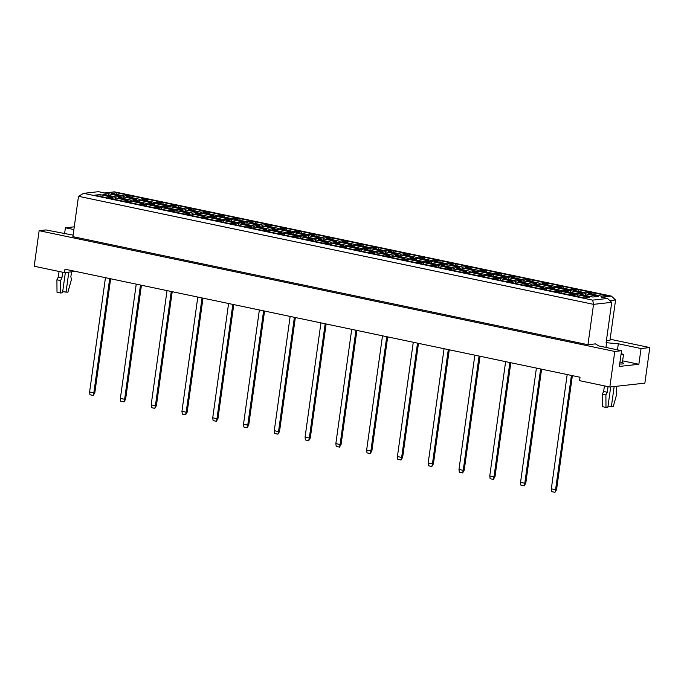 <?xml version="1.0" encoding="UTF-8"?>
<svg xmlns="http://www.w3.org/2000/svg" width="684" height="684" viewBox="0 0 684 684"><rect width="100%" height="100%" fill="white"/><g stroke="black" fill="none" stroke-linecap="round" stroke-linejoin="round"><path stroke-width="1.03" d="M73.111 235.134L45.905 229.935L39.133 230.688L34.2 266.247L64.501 272.608L64.971 269.188L580.023 377.243L579.545 380.663L609.846 387.016L644.867 383.134L649.8 347.566L610.128 339.238M649.8 347.566L641.045 348.541L638.865 364.273L619.371 366.436L621.551 350.704L614.779 351.456L609.846 387.016M641.045 348.541L618.319 343.77L606.127 342.693L611.718 302.337L593.55 304.354L78.498 196.299L72.897 236.655L587.949 344.71L595.388 343.89L598.833 345.933L621.551 350.704M39.133 230.688L614.779 351.456M64.561 233.843L65.399 227.772L74.265 226.823M64.501 272.608L75.471 271.386M73.889 229.55L65.399 227.772M609.837 300.609L615.574 299.968L609.974 340.324L606.4 340.717M587.949 344.71L593.55 304.354L592.652 300.122L607.512 298.472L601.458 297.198L611.368 296.095L114.493 191.853L104.584 192.956L98.522 191.682L83.653 193.333L592.652 300.122M605.956 347.429L606.614 342.641M617.481 349.849L618.319 343.77M638.865 364.273L622.62 360.861M619.704 363.999A9.756 1.291 7.9 0 0 623.628 363.512A9.756 1.291 7.9 0 0 619.986 361.973M129.43 195.419L124.112 196.009L111.321 193.324L116.639 192.734L129.43 195.419M584.444 297.967L571.653 295.283L576.98 294.693L589.762 297.378L584.444 297.967M592.831 297.036L580.049 294.351L585.367 293.761L598.149 296.446L592.831 297.036M601.227 296.104L588.437 293.419L593.763 292.829L606.546 295.514L601.227 296.104M569.054 294.736L556.263 292.059L561.581 291.469L574.372 294.146L569.054 294.736M577.441 293.804L564.659 291.127L569.977 290.538L582.759 293.214L577.441 293.804M585.837 292.88L573.047 290.196L578.365 289.606L591.156 292.282L585.837 292.88M553.664 291.512L540.873 288.828L546.191 288.238L558.982 290.922L553.664 291.512M562.051 290.58L549.269 287.896L554.587 287.306L567.369 289.99L562.051 290.58M570.447 289.648L557.657 286.964L562.975 286.374L575.766 289.058L570.447 289.648M538.265 288.28L525.483 285.596L530.801 285.006L543.592 287.69L538.265 288.28M546.661 287.348L533.879 284.664L539.197 284.074L551.979 286.758L546.661 287.348M555.049 286.416L542.267 283.732L547.585 283.142L560.376 285.827L555.049 286.416M522.875 285.048L510.093 282.372L515.411 281.782L528.202 284.458L522.875 285.048M531.271 284.117L518.489 281.44L523.807 280.85L536.589 283.527L531.271 284.117M539.659 283.193L526.877 280.508L532.195 279.918L544.977 282.595L539.659 283.193M507.485 281.825L494.703 279.14L500.021 278.55L512.803 281.235L507.485 281.825M515.881 280.893L503.091 278.208L508.417 277.618L521.199 280.303L515.881 280.893M524.269 279.961L511.487 277.276L516.805 276.687L529.587 279.371L524.269 279.961M492.095 278.593L479.313 275.909L484.631 275.319L497.413 278.003L492.095 278.593M500.491 277.661L487.701 274.977L493.019 274.387L505.809 277.071L500.491 277.661M508.879 276.729L496.097 274.045L501.415 273.455L514.197 276.139L508.879 276.729M476.705 275.361L463.923 272.685L469.241 272.095L482.023 274.771L476.705 275.361M485.101 274.429L472.311 271.753L477.629 271.163L490.419 273.839L485.101 274.429M493.489 273.506L480.707 270.821L486.025 270.231L498.807 272.907L493.489 273.506M461.315 272.138L448.533 269.453L453.851 268.863L466.633 271.548L461.315 272.138M469.703 271.206L456.921 268.521L462.239 267.931L475.029 270.616L469.703 271.206M478.099 270.274L465.317 267.589L470.635 266.999L483.417 269.684L478.099 270.274M445.925 268.906L433.134 266.221L438.461 265.631L451.243 268.316L445.925 268.906M454.313 267.974L441.531 265.289L446.849 264.699L459.631 267.384L454.313 267.974M462.709 267.042L449.918 264.366L455.245 263.767L468.027 266.452L462.709 267.042M430.535 265.674L417.744 262.998L423.071 262.408L435.853 265.084L430.535 265.674M438.923 264.751L426.141 262.066L431.459 261.476L444.241 264.152L438.923 264.751M447.319 263.819L434.528 261.134L439.855 260.544L452.637 263.229L447.319 263.819M415.145 262.451L402.354 259.766L407.673 259.176L420.463 261.861L415.145 262.451M423.533 261.519L410.751 258.834L416.069 258.244L428.851 260.929L423.533 261.519M431.929 260.587L419.138 257.902L424.456 257.312L437.247 259.997L431.929 260.587M399.755 259.219L386.964 256.534L392.283 255.944L405.073 258.629L399.755 259.219M408.143 258.287L395.361 255.602L400.679 255.012L413.461 257.697L408.143 258.287M416.539 257.355L403.748 254.679L409.066 254.08L421.857 256.765L416.539 257.355M384.357 255.987L371.574 253.311L376.893 252.721L389.683 255.397L384.357 255.987M392.753 255.064L379.971 252.379L385.289 251.789L398.071 254.465L392.753 255.064M401.14 254.132L388.358 251.447L393.676 250.857L406.467 253.542L401.14 254.132M368.967 252.764L356.184 250.079L361.503 249.489L374.285 252.174L368.967 252.764M377.363 251.832L364.572 249.147L369.899 248.557L382.681 251.242L377.363 251.832M385.75 250.9L372.968 248.215L378.286 247.625L391.068 250.31L385.75 250.9M353.577 249.532L340.794 246.847L346.113 246.257L358.895 248.942L353.577 249.532M361.973 248.6L349.182 245.915L354.5 245.325L367.291 248.01L361.973 248.6M370.36 247.668L357.578 244.992L362.896 244.393L375.678 247.078L370.36 247.668M338.187 246.3L325.404 243.624L330.723 243.034L343.505 245.71L338.187 246.3M346.583 245.376L333.792 242.692L339.11 242.102L351.901 244.778L346.583 245.376M354.97 244.444L342.188 241.76L347.506 241.17L360.288 243.855L354.97 244.444M322.797 243.077L310.014 240.392L315.333 239.802L328.115 242.487L322.797 243.077M331.193 242.145L318.402 239.46L323.72 238.87L336.511 241.555L331.193 242.145M339.58 241.213L326.798 238.528L332.116 237.938L344.898 240.623L339.58 241.213M307.407 239.845L294.624 237.16L299.943 236.57L312.725 239.255L307.407 239.845M315.794 238.913L303.012 236.228L308.33 235.638L321.121 238.323L315.794 238.913M324.19 237.981L311.408 235.305L316.726 234.715L329.508 237.391L324.19 237.981M292.017 236.621L279.226 233.937L284.553 233.347L297.335 236.023L292.017 236.621M300.404 235.689L287.622 233.005L292.94 232.415L305.722 235.099L300.404 235.689M308.8 234.757L296.01 232.073L301.336 231.483L314.118 234.167L308.8 234.757M276.627 233.389L263.836 230.705L269.154 230.115L281.945 232.799L276.627 233.389M285.014 232.457L272.232 229.773L277.55 229.183L290.332 231.867L285.014 232.457M293.41 231.525L280.62 228.841L285.938 228.251L298.728 230.936L293.41 231.525M261.237 230.157L248.446 227.473L253.764 226.883L266.555 229.567L261.237 230.157M269.624 229.226L256.842 226.549L262.16 225.951L274.942 228.636L269.624 229.226M278.02 228.294L265.23 225.617L270.548 225.027L283.338 227.704L278.02 228.294M245.838 226.934L233.056 224.249L238.374 223.659L251.165 226.336L245.838 226.934M254.234 226.002L241.452 223.317L246.77 222.727L259.552 225.412L254.234 226.002M262.622 225.07L249.84 222.386L255.158 221.796L267.948 224.48L262.622 225.07M230.448 223.702L217.666 221.017L222.984 220.428L235.775 223.112L230.448 223.702M238.844 222.77L226.062 220.086L231.38 219.496L244.162 222.18L238.844 222.77M247.232 221.838L234.45 219.154L239.768 218.564L252.558 221.248L247.232 221.838M215.058 220.47L202.276 217.786L207.594 217.196L220.376 219.88L215.058 220.47M223.454 219.538L210.663 216.862L215.99 216.264L228.772 218.948L223.454 219.538M231.842 218.606L219.06 215.93L224.378 215.34L237.16 218.016L231.842 218.606M199.668 217.247L186.886 214.562L192.204 213.972L204.986 216.648L199.668 217.247M208.064 216.315L195.273 213.63L200.592 213.04L213.382 215.725L208.064 216.315M216.452 215.383L203.67 212.698L208.988 212.108L221.77 214.793L216.452 215.383M184.278 214.015L171.496 211.33L176.814 210.74L189.596 213.425L184.278 214.015M192.674 213.083L179.883 210.398L185.202 209.808L197.992 212.493L192.674 213.083M201.062 212.151L188.28 209.466L193.598 208.876L206.38 211.561L201.062 212.151M168.888 210.783L156.106 208.098L161.424 207.508L174.206 210.193L168.888 210.783M177.276 209.851L164.493 207.175L169.812 206.585L182.602 209.261L177.276 209.851M185.672 208.919L172.89 206.243L178.208 205.653L190.99 208.329L185.672 208.919M153.498 207.56L140.707 204.875L146.034 204.285L158.816 206.97L153.498 207.56M161.886 206.628L149.103 203.943L154.422 203.353L167.204 206.038L161.886 206.628M170.282 205.696L157.491 203.011L162.818 202.421L175.6 205.106L170.282 205.696M138.108 204.328L125.317 201.643L130.644 201.053L143.426 203.738L138.108 204.328M146.496 203.396L133.713 200.711L139.032 200.121L151.814 202.806L146.496 203.396M154.892 202.464L142.101 199.779L147.428 199.189L160.21 201.874L154.892 202.464M122.718 201.096L109.927 198.42L115.245 197.821L128.036 200.506L122.718 201.096M131.106 200.164L118.323 197.488L123.642 196.898L136.424 199.574L131.106 200.164M139.502 199.232L126.711 196.556L132.029 195.966L144.82 198.642L139.502 199.232M107.328 197.873L94.537 195.188L99.855 194.598L112.646 197.283L107.328 197.873M115.716 196.941L102.933 194.256L108.252 193.666L121.034 196.351L115.716 196.941M117.024 194.521L116.639 192.734M108.628 195.453L108.252 193.666M100.24 196.385L99.855 194.598M132.414 197.753L132.029 195.966M124.018 198.676L123.642 196.898M115.63 199.608L115.245 197.821M147.804 200.976L147.428 199.189M139.416 201.908L139.032 200.121M131.02 202.84L130.644 201.053M163.194 204.208L162.818 202.421M154.806 205.14L154.422 203.353M146.41 206.072L146.034 204.285M178.584 207.432L178.208 205.653M170.196 208.363L169.812 206.585M161.8 209.295L161.424 207.508M193.974 210.663L193.598 208.876M185.586 211.595L185.202 209.808M177.19 212.527L176.814 210.74M209.364 213.895L208.988 212.108M200.976 214.827L200.592 213.04M192.58 215.759L192.204 213.972M224.762 217.119L224.378 215.34M216.366 218.051L215.99 216.264M207.979 218.983L207.594 217.196M240.152 220.351L239.768 218.564M231.756 221.283L231.38 219.496M223.369 222.214L222.984 220.428M255.542 223.582L255.158 221.796M247.146 224.514L246.77 222.727M238.759 225.446L238.374 223.659M270.932 226.806L270.548 225.027M262.536 227.738L262.16 225.951M254.149 228.67L253.764 226.883M286.322 230.038L285.938 228.251M277.926 230.97L277.55 229.183M269.539 231.902L269.154 230.115M301.712 233.27L301.336 231.483M293.325 234.202L292.94 232.415M284.929 235.134L284.553 233.347M317.102 236.493L316.726 234.715M308.715 237.425L308.33 235.638M300.319 238.357L299.943 236.57M332.492 239.725L332.116 237.938M324.105 240.657L323.72 238.87M315.709 241.589L315.333 239.802M347.882 242.957L347.506 241.17M339.495 243.889L339.11 242.102M331.099 244.821L330.723 243.034M363.272 246.18L362.896 244.393M354.885 247.112L354.5 245.325M346.497 248.044L346.113 246.257M378.671 249.412L378.286 247.625M370.275 250.344L369.899 248.557M361.887 251.276L361.503 249.489M394.061 252.644L393.676 250.857M385.665 253.576L385.289 251.789M377.277 254.508L376.893 252.721M409.451 255.867L409.066 254.08M401.055 256.799L400.679 255.012M392.667 257.731L392.283 255.944M424.841 259.099L424.456 257.312M416.445 260.031L416.069 258.244M408.057 260.963L407.673 259.176M440.231 262.331L439.855 260.544M431.843 263.263L431.459 261.476M423.447 264.195L423.071 262.408M455.621 265.554L455.245 263.767M447.233 266.486L446.849 264.699M438.837 267.418L438.461 265.631M471.011 268.786L470.635 266.999M462.623 269.718L462.239 267.931M454.227 270.65L453.851 268.863M486.401 272.018L486.025 270.231M478.013 272.95L477.629 271.163M469.617 273.882L469.241 272.095M501.791 275.242L501.415 273.455M493.403 276.174L493.019 274.387M485.007 277.106L484.631 275.319M517.189 278.474L516.805 276.687M508.793 279.405L508.417 277.618M500.406 280.337L500.021 278.55M532.579 281.705L532.195 279.918M524.183 282.637L523.807 280.85M515.796 283.569L515.411 281.782M547.969 284.929L547.585 283.142M539.573 285.861L539.197 284.074M531.186 286.793L530.801 285.006M563.36 288.161L562.975 286.374M554.963 289.093L554.587 287.306M546.576 290.025L546.191 288.238M578.75 291.393L578.365 289.606M570.353 292.325L569.977 290.538M561.966 293.256L561.581 291.469M594.139 294.616L593.763 292.829M585.752 295.548L585.367 293.761M577.356 296.48L576.98 294.693M615.574 299.968L611.368 296.095M83.653 193.333L78.498 196.299M611.718 302.337L607.512 298.472M109.697 278.568L93.845 392.838L94.837 392.736L110.646 278.773M94.837 392.736L93.246 395.446L89.972 394.762L89.604 391.949L105.456 277.678M89.604 391.949L93.845 392.838L93.246 395.446M140.485 285.031L124.625 399.302L125.617 399.191L141.426 285.228M125.617 399.191L124.026 401.901L120.752 401.217L120.384 398.413L136.236 284.142M120.384 398.413L124.625 399.302L124.026 401.901M171.265 291.487L155.405 405.757L156.397 405.646L172.214 291.683M156.397 405.646L154.806 408.365L151.532 407.681L151.164 404.868L167.024 290.597M151.164 404.868L155.405 405.757L154.806 408.365M202.045 297.942L186.185 412.213L187.177 412.11L202.994 298.147M187.177 412.11L185.586 414.82L182.32 414.136L181.944 411.323L197.804 297.053M181.944 411.323L186.185 412.213L185.586 414.82M232.825 304.406L216.973 418.676L217.965 418.565L233.774 304.602M217.965 418.565L216.366 421.276L213.1 420.592L212.733 417.787L228.584 303.516M212.733 417.787L216.973 418.676L216.366 421.276M65.348 272.514L62.535 292.795L60.637 293L60.56 280.551L61.928 277.841L58.285 277.08L59.072 271.471M61.928 277.841L62.706 272.232M60.56 280.551L56.917 279.79L58.285 277.08M60.637 293L57.003 292.239L56.917 279.79M71.546 271.822L70.845 276.849L71.495 279.337L67.904 292.196L62.689 291.709M66.006 292.41L68.819 272.129M621.012 354.568L623.534 354.286L621.123 353.782M623.534 354.286L622.372 362.674M610.692 386.922L607.879 407.202L605.981 407.416L605.904 394.967L607.272 392.257L603.639 391.496L604.417 385.879M607.272 392.257L608.05 386.64M605.904 394.967L602.271 394.206L603.639 391.496M605.981 407.416L602.347 406.655L602.271 394.206M616.891 386.238L616.19 391.265L616.84 393.753L613.249 406.612L608.033 406.125M611.351 406.818L614.164 386.537M263.605 310.861L247.753 425.132L248.745 425.021L264.554 311.058M248.745 425.021L247.155 427.739L243.88 427.047L243.513 424.242L259.364 309.972M243.513 424.242L247.753 425.132L247.155 427.739M294.394 317.316L278.533 431.587L279.525 431.484L295.343 317.521M279.525 431.484L277.935 434.195L274.66 433.511L274.293 430.698L290.144 316.427M274.293 430.698L278.533 431.587L277.935 434.195M325.174 323.78L309.313 438.051L310.305 437.94L326.123 323.977M310.305 437.94L308.715 440.65L305.44 439.966L305.073 437.161L320.933 322.891M305.073 437.161L309.313 438.051L308.715 440.65M355.954 330.235L340.093 444.506L341.085 444.395L356.903 330.432M341.085 444.395L339.495 447.114L336.229 446.421L335.853 443.617L351.713 329.346M335.853 443.617L340.093 444.506L339.495 447.114M386.734 336.69L370.882 450.961L371.874 450.859L387.683 336.896M371.874 450.859L370.275 453.569L367.009 452.885L366.641 450.072L382.493 335.801M366.641 450.072L370.882 450.961L370.275 453.569M417.514 343.154L401.662 457.425L402.654 457.314L418.463 343.351M402.654 457.314L401.063 460.024L397.789 459.34L397.421 456.536L413.273 342.257M397.421 456.536L401.662 457.425L401.063 460.024M448.302 349.609L432.442 463.88L433.434 463.769L449.251 349.806M433.434 463.769L431.843 466.488L428.569 465.795L428.201 462.991L444.061 348.72M428.201 462.991L432.442 463.88L431.843 466.488M479.082 356.065L463.222 470.336L464.214 470.224L480.031 356.261M464.214 470.224L462.623 472.943L459.349 472.259L458.981 469.446L474.841 355.176M458.981 469.446L463.222 470.336L462.623 472.943M509.862 362.529L494.002 476.799L494.994 476.688L510.811 362.725M494.994 476.688L493.403 479.399L490.137 478.714L489.761 475.91L505.621 361.631M489.761 475.91L494.002 476.799L493.403 479.399M540.642 368.984L524.79 483.255L525.782 483.143L541.591 369.18M525.782 483.143L524.192 485.862L520.917 485.17L520.55 482.365L536.401 368.095M520.55 482.365L524.79 483.255L524.192 485.862M571.422 375.439L555.57 489.71L556.562 489.599L572.371 375.636M556.562 489.599L554.972 492.318L551.697 491.634L551.33 488.821L567.181 374.55M551.33 488.821L555.57 489.71L554.972 492.318"/></g></svg>
